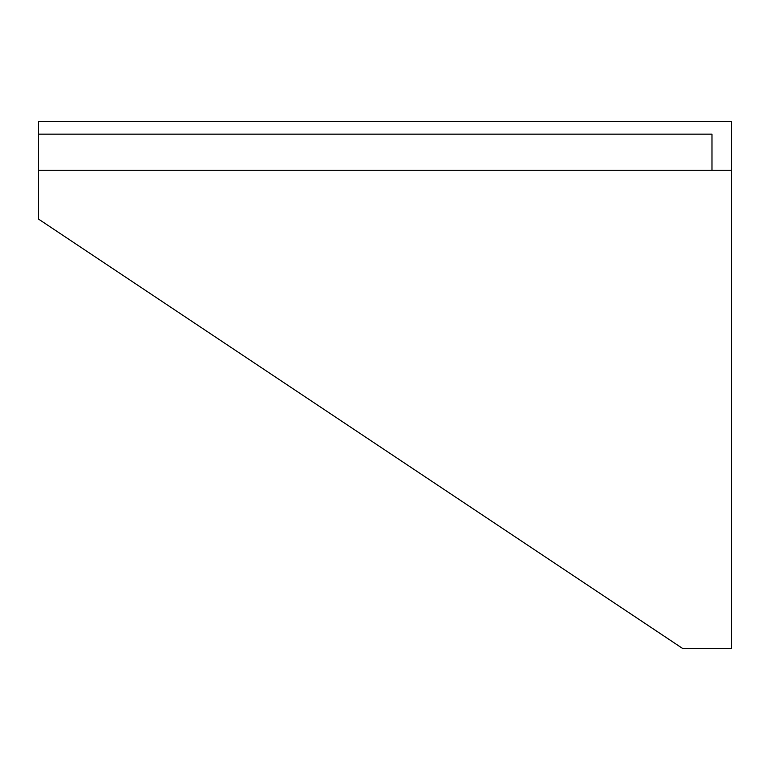 <?xml version="1.0" encoding="UTF-8"?>
<svg xmlns="http://www.w3.org/2000/svg" width="770" height="770" viewBox="0 0 770 770"><rect width="100%" height="100%" fill="white"/><g stroke="black" fill="none" stroke-linecap="round" stroke-linejoin="round"><path stroke-width="1.16" d="M711.981 134.153L711.981 170.266L711.981 134.153L38.5 134.153L38.5 219.075L682.701 648.533L731.5 648.533L682.701 648.533L38.5 219.075L38.5 170.266L731.5 170.266L731.5 121.468L38.5 121.468L38.5 134.153L711.981 134.153M38.5 121.468L731.5 121.468L731.5 170.266L38.5 170.266L38.5 121.468M731.5 648.533L731.5 170.266L731.5 648.533"/></g></svg>
